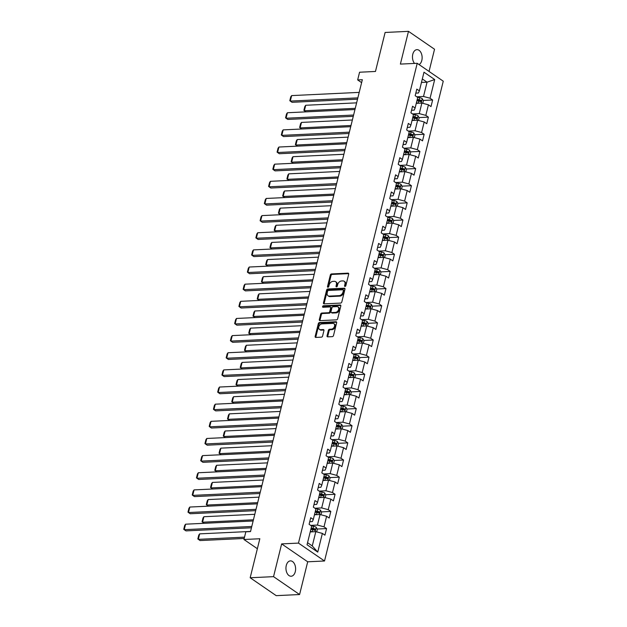 <?xml version="1.0" encoding="UTF-8"?>
<svg xmlns="http://www.w3.org/2000/svg" width="627" height="627" viewBox="0 0 627 627"><rect width="100%" height="100%" fill="white"/><g stroke="black" fill="none" stroke-linecap="round" stroke-linejoin="round"><path stroke-width="0.94" d="M345.022 286.437A0.823 0.58 -55.5 0 0 345.853 285.646L348.69 274.187A1.176 0.831 -55.5 0 0 348.04 273.153L331.518 273.936A1.176 0.831 -55.5 0 0 330.335 275.057L327.498 286.523A0.823 0.58 -55.5 0 0 328.783 286.461L329.151 284.971A3.77 2.657 -55.5 0 1 332.937 281.382L334.316 281.319A3.77 2.657 -55.5 0 1 335.602 281.656A3.77 2.657 -55.5 0 1 336.401 284.634L336.033 286.116A0.823 0.58 -55.5 0 0 337.318 286.053L337.687 284.572A3.77 2.657 -55.5 0 1 341.472 280.982L342.851 280.912A3.77 2.657 -55.5 0 1 344.137 281.257A3.77 2.657 -55.5 0 1 344.936 284.227L344.568 285.708A0.823 0.58 -55.5 0 0 345.022 286.437M295.286 571.659A7.689 4.82 87.3 0 0 290.419 560.883A7.689 4.82 87.3 0 0 286.273 565.468A7.689 4.82 87.3 0 0 291.147 576.244A7.689 4.82 87.3 0 0 295.286 571.659M419.087 64.589A7.689 4.82 87.3 0 0 421.806 60.427A7.689 4.82 87.3 0 0 416.931 49.651A7.689 4.82 87.3 0 0 412.793 54.236A7.689 4.82 87.3 0 0 414.541 63.429M327.043 335.821A1.176 0.831 -55.5 0 0 327.694 336.856L332.326 336.636A1.176 0.831 -55.5 0 0 333.509 335.508L336.66 322.78A1.176 0.831 -55.5 0 0 336.009 321.745L319.496 322.529A1.176 0.831 -55.5 0 0 318.304 323.657L315.162 336.385A1.176 0.831 -55.5 0 0 315.812 337.42L321.408 337.154A1.176 0.831 -55.5 0 0 322.591 336.033L323.94 330.586A1.176 0.831 -55.5 0 0 323.289 329.543L320.515 329.677A3.159 2.218 -55.5 0 1 319.441 329.394A3.159 2.218 -55.5 0 1 319.018 326.205A3.159 2.218 -55.5 0 1 321.941 323.908L332.812 323.391A3.159 2.218 -55.5 0 1 333.885 323.673A3.159 2.218 -55.5 0 1 334.309 326.863A3.159 2.218 -55.5 0 1 331.385 329.159L329.575 329.246A1.176 0.831 -55.5 0 0 328.391 330.374L327.043 335.821L327.749 336.299A1.176 0.831 -55.5 0 0 327.741 336.848M429.048 71.423L434.535 49.243L408.49 31.35L385.119 32.463L375.463 71.47L359.569 72.223L357.664 79.919L362.343 79.7L250.51 531.586L245.839 531.806L243.934 539.502L257.36 548.719M273.544 576.652L299.588 594.537L307.692 561.792L281.648 543.899L273.544 576.652L250.173 577.757L259.829 538.75L243.934 539.502M281.648 543.899L298.476 543.1L417.214 63.303L443.258 81.189L324.52 560.993L298.476 543.1M408.49 31.35L400.387 64.095L417.214 63.303M340.626 303.084A1.176 0.831 -55.5 0 0 341.809 301.963L344.96 289.235A1.176 0.831 -55.5 0 0 344.309 288.201L327.796 288.984A1.176 0.831 -55.5 0 0 326.612 290.105L323.461 302.833A1.176 0.831 -55.5 0 0 324.112 303.868L340.626 303.084M340.814 306.007L337.663 318.735A1.176 0.831 -55.5 0 1 336.48 319.856L319.958 320.64A1.176 0.831 -55.5 0 1 319.308 319.605L320.656 314.158A1.176 0.831 -55.5 0 1 321.839 313.038L328.54 312.724A1.176 0.831 -55.5 0 0 329.724 311.595L330.617 307.982A1.176 0.831 -55.5 0 0 329.967 306.948L322.991 307.277A0.823 0.58 -55.5 0 1 323.367 305.772L340.163 304.973A1.176 0.831 -55.5 0 1 340.814 306.007M299.588 594.537L276.217 595.65L250.173 577.757M326.573 528.585L324.002 526.821L326.612 516.272L329.183 518.035L330.813 511.444L328.242 509.68L330.852 499.123L333.423 500.895L335.053 494.295L332.482 492.532L335.1 481.983L337.663 483.746L339.301 477.155L336.73 475.391L339.34 464.842L341.911 466.606L343.541 460.014L340.97 458.243L343.58 447.694L346.151 449.457L347.781 442.866L345.211 441.102L347.82 430.553L350.391 432.316L352.029 425.725L349.458 423.962L352.068 413.405L354.639 415.176L356.269 408.577L353.699 406.813L356.308 396.264L358.879 398.027L360.509 391.436L357.939 389.673L360.549 379.123L363.119 380.887L364.749 374.295L362.187 372.524L364.796 361.975L367.367 363.746L368.997 357.147L366.427 355.384L369.037 344.834L371.607 346.598L373.237 340.006L370.667 338.243L373.277 327.694L375.847 329.457L377.478 322.858L374.915 321.095L377.525 310.545L380.095 312.309L381.725 305.717L379.155 303.954L381.765 293.405L384.335 295.168L385.966 288.577L383.395 286.805L386.005 276.256L388.575 278.027L390.206 271.428L387.643 269.665L390.253 259.116L392.823 260.879L394.454 254.288L391.883 252.524L394.493 241.975L397.063 243.738L398.694 237.139L396.123 235.376L398.733 224.827L401.304 226.59L402.934 219.999L400.371 218.235L402.981 207.686L405.551 209.449L407.182 202.858L404.611 201.095L407.221 190.537L409.792 192.309L411.422 185.71L408.851 183.946L411.461 173.397L414.032 175.16L415.662 168.569L413.099 166.806L415.709 156.256L418.28 158.02L419.91 151.428L417.339 149.657L419.949 139.108L422.52 140.871L424.15 134.28L421.579 132.516L424.189 121.967L426.76 123.731L428.39 117.139L425.827 115.376L428.437 104.819L431 106.59L432.638 99.991L430.067 98.227L434.691 79.543L423.993 72.199L419.369 90.876L416.798 89.112L415.168 95.712L417.731 97.475L415.121 108.024L412.558 106.261L410.92 112.852L413.491 114.616L410.881 125.165L408.31 123.401L406.68 129.993L409.251 131.764L406.641 142.313L404.07 140.542L402.44 147.141L405.011 148.905L402.393 159.454L399.83 157.69L398.192 164.282L400.763 166.045L398.153 176.595L395.582 174.831L393.952 181.43L396.523 183.194L393.913 193.743L391.342 191.98L389.712 198.571L392.283 200.334L389.665 210.884L387.102 209.12L385.464 215.712L388.035 217.475L385.425 228.032L382.854 226.261L381.224 232.86L383.795 234.623L381.185 245.173L378.614 243.409L376.984 250.001L379.554 251.764L376.937 262.313L374.374 260.55L372.736 267.141L375.307 268.912L372.697 279.462L370.126 277.698L368.496 284.29L371.066 286.053L368.457 296.602L365.886 294.839L364.256 301.43L366.826 303.194L364.209 313.751L361.646 311.98L360.008 318.579L362.578 320.342L359.969 330.891L357.398 329.128L355.768 335.719L358.338 337.483L355.728 348.032L353.158 346.269L351.528 352.86L354.098 354.631L351.481 365.18L348.918 363.417L347.28 370.008L349.85 371.772L347.24 382.321L344.67 380.558L343.04 387.149L345.61 388.912L343 399.462L340.43 397.698L338.799 404.297L341.37 406.061L338.76 416.61L336.19 414.847L334.559 421.438L337.122 423.201L334.512 433.751L331.942 431.987L330.311 438.579L332.882 440.35L330.272 450.899L327.702 449.128L326.071 455.727L328.642 457.491L326.032 468.04L323.461 466.276L321.831 472.868L324.394 474.631L321.784 485.18L319.214 483.417L317.583 490.016L320.154 491.78L317.544 502.329L314.973 500.565L313.343 507.157L315.914 508.92L313.304 519.469L310.733 517.706L309.103 524.297L311.666 526.061L307.042 544.745L317.748 552.097L322.372 533.412L324.935 535.176L326.573 528.585L317.168 529.031M314.472 514.783L320.052 514.516L317.442 525.065L310.678 525.387M309.738 521.711L312.379 521.586L313.304 519.469M317.442 525.065L324.002 526.821M320.052 514.516L326.612 516.272M318.712 497.634L324.3 497.368L321.69 507.917L314.919 508.238M313.986 504.563L316.619 504.437L317.544 502.329M321.69 507.917L328.242 509.68M324.3 497.368L330.852 499.123M322.96 480.494L328.54 480.227L325.93 490.776L319.167 491.098M318.226 487.422L320.859 487.297L321.784 485.18M325.93 490.776L332.482 492.532M328.54 480.227L335.1 481.983M327.2 463.345L332.78 463.087L330.17 473.636L323.407 473.957M322.466 470.274L325.107 470.148L326.032 468.04M330.17 473.636L336.73 475.391M332.78 463.087L339.34 464.842M331.44 446.205L337.028 445.938L334.418 456.487L327.647 456.809M326.714 453.133L329.347 453.007L330.272 450.899M334.418 456.487L340.97 458.243M337.028 445.938L343.58 447.694M335.688 429.064L341.268 428.797L338.658 439.347L331.895 439.668M330.954 435.992L333.588 435.867L334.512 433.751M338.658 439.347L345.211 441.102M341.268 428.797L347.82 430.553M339.928 411.915L345.508 411.649L342.898 422.198L336.135 422.52M335.194 418.844L337.835 418.718L338.76 416.61M342.898 422.198L349.458 423.962M345.508 411.649L352.068 413.405M344.168 394.775L349.756 394.508L347.146 405.058L340.375 405.379M339.442 401.703L342.076 401.578L343 399.462M347.146 405.058L353.699 406.813M349.756 394.508L356.308 396.264M348.416 377.626L353.996 377.368L351.386 387.917L344.623 388.238M343.682 384.555L346.316 384.429L347.24 382.321M351.386 387.917L357.939 389.673M353.996 377.368L360.549 379.123M352.656 360.486L358.236 360.219L355.627 370.769L348.863 371.09M347.922 367.414L350.564 367.289L351.481 365.18M355.627 370.769L362.187 372.524M358.236 360.219L364.796 361.975M356.888 343.337L362.484 343.079L359.874 353.628L353.103 353.949M352.17 350.274L354.804 350.148L355.728 348.032M359.874 353.628L366.427 355.384M362.484 343.079L369.037 344.834M361.144 326.197L366.724 325.93L364.115 336.487L357.351 336.801M356.41 333.125L359.044 333L359.969 330.891M364.115 336.487L370.667 338.243M366.724 325.93L373.277 327.694M365.384 309.056L370.965 308.79L368.355 319.339L361.591 319.66M360.65 315.984L363.292 315.859L364.209 313.751M368.355 319.339L374.915 321.095M370.965 308.79L377.525 310.545M369.624 291.908L375.212 291.649L372.603 302.198L365.831 302.52M364.898 298.836L367.532 298.718L368.457 296.602M372.603 302.198L379.155 303.954M375.212 291.649L381.765 293.405M373.872 274.767L379.453 274.501L376.843 285.05L370.079 285.371M369.138 281.695L371.772 281.57L372.697 279.462M376.843 285.05L383.395 286.805M379.453 274.501L386.005 276.256M378.112 257.626L383.693 257.36L381.083 267.909L374.319 268.231M373.378 264.555L376.02 264.429L376.937 262.313M381.083 267.909L387.643 269.665M383.693 257.36L390.253 259.116M382.352 240.478L387.941 240.212L385.331 250.769L378.559 251.09M377.626 247.406L380.26 247.281L381.185 245.173M385.331 250.769L391.883 252.524M387.941 240.212L394.493 241.975M386.6 223.337L392.181 223.071L389.571 233.62L382.807 233.942M381.867 230.266L384.5 230.14L385.425 228.032M389.571 233.62L396.123 235.376M392.181 223.071L398.733 224.827M390.84 206.197L396.421 205.93L393.811 216.48L387.047 216.801M386.107 213.125L388.748 213L389.665 210.884M393.811 216.48L400.371 218.235M396.421 205.93L402.981 207.686M395.081 189.048L400.669 188.782L398.059 199.331L391.287 199.652M390.355 195.977L392.988 195.851L393.913 193.743M398.059 199.331L404.611 201.095M400.669 188.782L407.221 190.537M399.328 171.908L404.909 171.641L402.299 182.191L395.535 182.512M394.595 178.836L397.228 178.711L398.153 176.595M402.299 182.191L408.851 183.946M404.909 171.641L411.461 173.397M403.569 154.759L409.149 154.501L406.539 165.05L399.775 165.371M398.835 161.688L401.476 161.562L402.393 159.454M406.539 165.05L413.099 166.806M409.149 154.501L415.709 156.256M407.809 137.619L413.397 137.352L410.779 147.901L404.015 148.223M403.083 144.547L405.716 144.422L406.641 142.313M410.779 147.901L417.339 149.657M413.397 137.352L419.949 139.108M412.057 120.478L417.637 120.212L415.027 130.761L408.263 131.082M407.323 127.406L409.956 127.281L410.881 125.165M415.027 130.761L421.579 132.516M417.637 120.212L424.189 121.967M416.297 103.33L421.877 103.063L419.267 113.612L412.503 113.934M411.563 110.258L414.196 110.133L415.121 108.024M419.267 113.612L425.827 115.376M421.877 103.063L428.437 104.819M421.454 82.45L427.05 82.184L423.507 96.472L416.743 96.793M415.811 93.117L418.444 92.992L419.369 90.876M423.507 96.472L430.067 98.227M422.324 78.939L427.05 82.184L434.691 79.543M307.692 561.792L324.52 560.993M357.664 79.919L361.614 82.631M307.551 542.7L312.277 545.945L315.812 531.657L310.232 531.923M312.277 545.945L317.748 552.097M315.812 531.657L322.372 533.412M416.979 100.735L419.996 100.594M423.233 100.438L432.638 99.991M412.731 117.884L415.756 117.735M418.993 117.586L428.39 117.139M408.49 135.024L411.508 134.883M414.753 134.727L424.15 134.28M404.25 152.165L407.268 152.024M410.505 151.867L419.91 151.428M400.002 169.314L403.028 169.165M406.265 169.016L415.662 168.569M395.762 186.454L398.78 186.313M402.025 186.156L411.422 185.71M391.522 203.603L394.54 203.454M397.777 203.305L407.182 202.858M387.274 220.743L390.3 220.602M393.537 220.445L402.934 219.999M383.034 237.884L386.052 237.743M389.296 237.586L398.694 237.139M378.794 255.032L381.812 254.883M385.049 254.734L394.454 254.288M374.546 272.173L377.572 272.032M380.808 271.875L390.206 271.428M370.306 289.313L373.324 289.172M376.568 289.023L385.966 288.577M366.066 306.462L369.084 306.321M372.32 306.164L381.725 305.717M361.818 323.603L364.843 323.461M368.08 323.305L377.478 322.858M357.578 340.751L360.596 340.602M363.84 340.453L373.237 340.006M353.338 357.892L356.355 357.751M359.592 357.594L368.997 357.147M349.09 375.032L352.115 374.891M355.352 374.742L364.749 374.295M344.85 392.181L347.867 392.04M351.112 391.883L360.509 391.436M340.61 409.321L343.627 409.18M346.872 409.023L356.269 408.577M336.362 426.47L339.387 426.321M342.624 426.172L352.029 425.725M332.122 443.61L335.139 443.469M338.384 443.313L347.781 442.866M327.882 460.751L330.899 460.61M334.144 460.453L343.541 460.014M323.634 477.899L326.659 477.75M329.896 477.602L339.301 477.155M319.394 495.04L322.411 494.899M325.656 494.742L335.053 494.295M315.154 512.188L318.171 512.04M321.416 511.891L330.813 511.444M310.906 529.329L313.931 529.188M345.242 286.382A0.823 0.58 -55.5 0 1 345.273 286.194L345.634 284.713A3.77 2.657 -55.5 0 0 344.834 281.735L344.137 281.257M335.602 281.656L336.299 282.142A3.77 2.657 -55.5 0 1 337.107 285.113L336.738 286.602A0.823 0.58 -55.5 0 0 336.707 286.79M348.69 273.638L332.224 274.422A1.176 0.831 -55.5 0 0 331.04 275.543L328.203 287.001A0.823 0.58 -55.5 0 0 328.172 287.19M344.968 288.686L328.501 289.47A1.176 0.831 -55.5 0 0 327.318 290.591L324.167 303.319A1.176 0.831 -55.5 0 0 324.159 303.868M343.384 290.481A0.823 0.58 -55.5 0 0 342.93 289.76L328.43 290.45A0.823 0.58 -55.5 0 0 327.6 291.234L327.216 292.793A3.77 2.657 -55.5 0 0 328.015 295.764A3.77 2.657 -55.5 0 0 329.293 296.109L339.207 295.638A3.77 2.657 -55.5 0 0 343 292.049L343.384 290.481L344.09 290.967A0.823 0.58 -55.5 0 0 343.917 290.317L343.212 289.831M328.015 295.764L328.72 296.25A3.77 2.657 -55.5 0 0 329.998 296.595L329.293 296.109M344.09 290.967L343.698 292.527A3.77 2.657 -55.5 0 1 339.912 296.124L329.998 296.595M330.366 307.058L331.072 307.543A1.176 0.831 -55.5 0 1 331.322 308.468L330.429 312.081A1.176 0.831 -55.5 0 1 329.246 313.202L322.544 313.524A1.176 0.831 -55.5 0 0 321.361 314.644L320.013 320.091A1.176 0.831 -55.5 0 0 320.005 320.64M340.822 305.459L324.073 306.25A0.823 0.58 -55.5 0 0 323.218 307.269M335.492 312.395A3.159 2.218 -55.5 0 0 338.415 310.091A3.159 2.218 -55.5 0 0 337.992 306.909A3.159 2.218 -55.5 0 0 336.918 306.619L333.086 306.799A1.176 0.831 -55.5 0 0 331.902 307.928L331.009 311.541A1.176 0.831 -55.5 0 0 331.659 312.575L335.492 312.395L336.197 312.873A3.159 2.218 -55.5 0 0 339.121 310.577A3.159 2.218 -55.5 0 0 338.698 307.387L337.992 306.909M331.26 312.465L331.965 312.951A1.176 0.831 -55.5 0 0 332.365 313.053L331.659 312.575M336.197 312.873L332.365 313.053M333.885 323.673L334.591 324.159A3.159 2.218 -55.5 0 1 335.014 327.349A3.159 2.218 -55.5 0 1 332.091 329.645L330.28 329.731A1.176 0.831 -55.5 0 0 329.097 330.852L327.749 336.299M319.441 329.394L320.146 329.88A3.159 2.218 -55.5 0 0 321.22 330.163L320.515 329.677M323.947 330.029L321.22 330.163M336.668 322.231L320.193 323.015A1.176 0.831 -55.5 0 0 319.01 324.135L315.859 336.864A1.176 0.831 -55.5 0 0 315.859 337.412M422.77 103.306L423.405 100.743L422.269 98.674A3.182 1.066 -166.1 0 0 419.62 97.679L417.41 97.248M355.25 108.346L304.369 110.76L305.725 105.265L356.614 102.852M418.499 103.228A3.182 1.066 -166.1 0 0 418.264 103.181L416.414 102.812M305.725 105.265L304.84 106.512L303.883 110.36L305.968 111.857M416.931 100.728L418.781 101.088A3.182 1.066 13.9 0 1 420.78 101.723L421.109 100.406A3.182 1.066 -166.1 0 0 419.11 99.771L417.253 99.411M417.127 99.92L419.204 100.328A1.622 0.541 13.9 0 1 419.761 100.469L421.109 100.406M357.845 97.883L290.293 101.088L292.049 102.303L357.515 99.191M359.2 92.388L291.649 95.594L290.293 101.088L289.807 100.688L290.756 96.84L291.649 95.594M418.522 120.447L419.157 117.884L418.021 115.823A3.182 1.066 -166.1 0 0 415.38 114.827L413.169 114.396M351.01 125.494L300.129 127.908L301.485 122.414L352.366 119.992M414.259 120.368A3.182 1.066 -166.1 0 0 414.024 120.321L412.166 119.961M301.485 122.414L300.592 123.652L299.643 127.5L301.72 129.005M412.684 117.868L414.541 118.237A3.182 1.066 13.9 0 1 416.54 118.871L416.861 117.555A3.182 1.066 -166.1 0 0 414.862 116.912L413.013 116.551M412.887 117.069L414.964 117.468A1.622 0.541 13.9 0 1 415.521 117.617L416.861 117.555M414.282 137.595L414.917 135.032L413.781 132.963A3.182 1.066 -166.1 0 0 411.14 131.968L408.922 131.537M346.77 142.635L295.881 145.049L297.245 139.555L348.126 137.141M410.011 137.517A3.182 1.066 -166.1 0 0 409.776 137.462L407.926 137.101M297.245 139.555L296.352 140.801L295.395 144.649L297.48 146.146M408.443 135.017L410.293 135.377A3.182 1.066 13.9 0 1 412.292 136.012L412.621 134.695A3.182 1.066 -166.1 0 0 410.622 134.06L408.773 133.7M408.647 134.209L410.716 134.617A1.622 0.541 13.9 0 1 411.273 134.758L412.621 134.695M353.597 115.031L286.045 118.237L287.809 119.444L353.275 116.34M354.96 109.537L287.409 112.742L286.045 118.237L285.567 117.829L286.515 113.989L287.409 112.742M349.357 132.172L281.805 135.377L283.561 136.584L349.035 133.48M350.712 126.678L283.161 129.883L281.805 135.377L281.319 134.977L282.275 131.129L283.161 129.883M410.042 154.736L410.677 152.173L409.541 150.104A3.182 1.066 -166.1 0 0 406.892 149.116L404.681 148.685M342.522 159.775L291.641 162.189L292.997 156.695L343.886 154.281M405.771 154.657A3.182 1.066 -166.1 0 0 405.536 154.61L403.686 154.25M292.997 156.695L292.111 157.941L291.155 161.79L293.24 163.294M404.203 152.157L406.053 152.518A3.182 1.066 13.9 0 1 408.052 153.16L408.381 151.836A3.182 1.066 -166.1 0 0 406.382 151.201L404.525 150.841M404.399 151.35L406.476 151.758A1.622 0.541 13.9 0 1 407.033 151.899L408.381 151.836M405.794 171.876L406.429 169.314L405.293 167.252A3.182 1.066 -166.1 0 0 402.652 166.257L400.441 165.826M338.282 176.924L287.401 179.338L288.757 173.844L339.638 171.43M401.531 171.798A3.182 1.066 -166.1 0 0 401.296 171.751L399.438 171.39M288.757 173.844L287.864 175.09L286.915 178.93L288.992 180.435M399.955 169.306L401.813 169.666A3.182 1.066 13.9 0 1 403.812 170.301L404.133 168.984A3.182 1.066 -166.1 0 0 402.134 168.342L400.285 167.981M400.159 168.498L402.236 168.906A1.622 0.541 13.9 0 1 402.793 169.047L404.133 168.984M401.554 189.025L402.189 186.462L401.053 184.393A3.182 1.066 -166.1 0 0 398.411 183.397L396.201 182.966M334.042 194.064L283.153 196.478L284.517 190.984L335.398 188.57M397.283 188.946A3.182 1.066 -166.1 0 0 397.048 188.899L395.198 188.531M284.517 190.984L283.623 192.23L282.675 196.079L284.752 197.576M395.715 186.446L397.565 186.807A3.182 1.066 13.9 0 1 399.564 187.442L399.893 186.125A3.182 1.066 -166.1 0 0 397.894 185.49L396.045 185.13M395.919 185.639L397.988 186.047A1.622 0.541 13.9 0 1 398.545 186.188L399.893 186.125M345.116 149.32L277.565 152.526L279.321 153.733L344.787 150.621M346.472 143.818L278.921 147.031L277.565 152.526L277.079 152.118L278.027 148.27L278.921 147.031M340.869 166.461L273.317 169.666L275.081 170.873L340.547 167.77M342.232 160.967L274.681 164.172L273.317 169.666L272.839 169.259L273.787 165.418L274.681 164.172M336.628 183.601L269.077 186.807L270.833 188.022L336.307 184.91M337.984 178.107L270.433 181.313L269.077 186.807L268.591 186.407L269.547 182.559L270.433 181.313M332.388 200.75L264.837 203.955L266.593 205.162L332.059 202.059M333.744 195.256L266.193 198.461L264.837 203.955L264.351 203.548L265.299 199.707L266.193 198.461M328.14 217.89L260.589 221.096L262.352 222.303L327.819 219.199M329.504 212.396L261.953 215.602L260.589 221.096L260.111 220.696L261.059 216.848L261.953 215.602M323.9 235.039L256.349 238.244L258.105 239.451L323.579 236.34M325.256 229.537L257.705 232.75L256.349 238.244L255.863 237.837L256.819 233.989L257.705 232.75M319.66 252.179L252.109 255.385L253.864 256.592L319.331 253.488M321.016 246.685L253.465 249.891L252.109 255.385L251.623 254.977L252.571 251.137L253.465 249.891M315.412 269.32L247.861 272.526L249.624 273.74L315.091 270.629M316.776 263.826L249.225 267.031L247.861 272.526L247.383 272.126L248.331 268.278L249.225 267.031M311.172 286.468L243.621 289.674L245.384 290.881L310.851 287.777M312.536 280.974L244.977 284.18L243.621 289.674L243.135 289.266L244.091 285.418L244.977 284.18M306.932 303.609L239.381 306.815L241.136 308.022L306.603 304.918M308.288 298.115L240.737 301.321L239.381 306.815L238.895 306.415L239.843 302.567L240.737 301.321M302.684 320.75L235.133 323.963L236.896 325.17L302.363 322.059M304.048 315.256L236.497 318.461L235.133 323.963L234.655 323.556L235.603 319.707L236.497 318.461M298.444 337.898L230.893 341.104L232.656 342.311L298.123 339.207M299.808 332.404L232.256 335.61L230.893 341.104L230.407 340.696L231.363 336.856L232.256 335.61M294.204 355.039L226.653 358.244L228.408 359.459L293.875 356.348M295.56 349.545L228.009 352.75L226.653 358.244L226.167 357.845L227.115 353.996L228.009 352.75M289.956 372.187L222.405 375.393L224.168 376.6L289.635 373.488M291.32 366.693L223.768 369.899L222.405 375.393L221.927 374.985L222.875 371.137L223.768 369.899M285.716 389.328L218.165 392.533L219.928 393.74L285.395 390.637M287.08 383.834L219.528 387.039L218.165 392.533L217.679 392.134L218.635 388.285L219.528 387.039M281.476 406.468L213.925 409.674L215.68 410.889L281.147 407.777M282.832 400.974L215.28 404.18L213.925 409.674L213.439 409.274L214.387 405.426L215.28 404.18M277.228 423.617L209.677 426.822L211.44 428.029L276.907 424.926M278.592 418.123L211.04 421.328L209.677 426.822L209.199 426.415L210.147 422.574L211.04 421.328M272.988 440.757L205.437 443.963L207.2 445.178L272.667 442.066M274.352 435.263L206.8 438.469L205.437 443.963L204.951 443.563L205.907 439.715L206.8 438.469M268.748 457.906L201.196 461.111L202.952 462.318L268.419 459.207M270.104 452.412L202.552 455.617L201.196 461.111L200.711 460.704L201.667 456.856L202.552 455.617M397.314 206.165L397.949 203.603L396.813 201.541A3.182 1.066 -166.1 0 0 394.171 200.546L391.953 200.115M329.794 211.213L278.913 213.627L280.269 208.133L331.158 205.711M393.043 206.087A3.182 1.066 -166.1 0 0 392.808 206.04L390.958 205.68M280.269 208.133L279.383 209.371L278.427 213.219L280.512 214.724M391.475 203.587L393.325 203.955A3.182 1.066 13.9 0 1 395.323 204.59L395.653 203.273A3.182 1.066 -166.1 0 0 393.654 202.631L391.797 202.27M391.671 202.787L393.748 203.187A1.622 0.541 13.9 0 1 394.305 203.336L395.653 203.273M393.066 223.306L393.701 220.751L392.565 218.682A3.182 1.066 -166.1 0 0 389.923 217.687L387.713 217.255M325.554 228.353L274.673 230.767L276.029 225.273L326.91 222.859M388.803 223.236A3.182 1.066 -166.1 0 0 388.568 223.181L386.718 222.82M276.029 225.273L275.135 226.519L274.187 230.368L276.264 231.865M387.227 220.735L389.085 221.096A3.182 1.066 13.9 0 1 391.083 221.731L391.405 220.414A3.182 1.066 -166.1 0 0 389.406 219.779L387.557 219.411M387.431 219.928L389.508 220.336A1.622 0.541 13.9 0 1 390.065 220.477L391.405 220.414M388.826 240.454L389.461 237.892L388.325 235.823A3.182 1.066 -166.1 0 0 385.683 234.835L383.473 234.396M321.314 245.494L270.425 247.908L271.789 242.414L322.67 240M384.555 240.376A3.182 1.066 -166.1 0 0 384.32 240.329L382.47 239.969M271.789 242.414L270.895 243.66L269.947 247.508L272.024 249.013M382.987 237.876L384.837 238.236A3.182 1.066 13.9 0 1 386.835 238.879L387.165 237.555A3.182 1.066 -166.1 0 0 385.166 236.92L383.316 236.559M383.191 237.069L385.26 237.476A1.622 0.541 13.9 0 1 385.817 237.617L387.165 237.555M384.586 257.595L385.221 255.032L384.085 252.971A3.182 1.066 -166.1 0 0 381.443 251.976L379.225 251.545M317.066 262.642L266.185 265.056L267.541 259.562L318.43 257.148M380.315 257.517A3.182 1.066 -166.1 0 0 380.08 257.47L378.23 257.109M267.541 259.562L266.655 260.808L265.699 264.649L267.784 266.154M378.747 255.024L380.597 255.385A3.182 1.066 13.9 0 1 382.595 256.02L382.925 254.703A3.182 1.066 -166.1 0 0 380.926 254.06L379.069 253.7M378.943 254.217L381.02 254.625A1.622 0.541 13.9 0 1 381.577 254.766L382.925 254.703M380.338 274.744L380.973 272.181L379.837 270.112A3.182 1.066 -166.1 0 0 377.195 269.116L374.985 268.685M312.826 279.783L261.945 282.197L263.301 276.703L314.19 274.289M376.075 274.665A3.182 1.066 -166.1 0 0 375.839 274.61L373.99 274.25M263.301 276.703L262.407 277.949L261.459 281.797L263.536 283.294M374.499 272.165L376.357 272.526A3.182 1.066 13.9 0 1 378.355 273.16L378.677 271.844A3.182 1.066 -166.1 0 0 376.678 271.209L374.828 270.848M374.703 271.358L376.78 271.765A1.622 0.541 13.9 0 1 377.336 271.906L378.677 271.844M376.098 291.884L376.733 289.321L375.597 287.26A3.182 1.066 -166.1 0 0 372.955 286.265L370.745 285.834M308.586 296.924L257.697 299.345L259.061 293.851L309.942 291.43M371.827 291.806A3.182 1.066 -166.1 0 0 371.592 291.759L369.742 291.398M259.061 293.851L258.167 295.09L257.219 298.938L259.296 300.443M370.259 289.306L372.109 289.666A3.182 1.066 13.9 0 1 374.107 290.309L374.437 288.984A3.182 1.066 -166.1 0 0 372.438 288.349L370.588 287.989M370.463 288.506L372.54 288.906A1.622 0.541 13.9 0 1 373.089 289.055L374.437 288.984M371.858 309.025L372.493 306.47L371.356 304.401A3.182 1.066 -166.1 0 0 368.715 303.405L366.497 302.974M304.338 314.072L253.457 316.486L254.813 310.992L305.702 308.578M367.587 308.954A3.182 1.066 -166.1 0 0 367.351 308.899L365.502 308.539M254.813 310.992L253.927 312.238L252.971 316.079L255.056 317.583M366.019 306.454L367.869 306.815A3.182 1.066 13.9 0 1 369.867 307.449L370.196 306.133A3.182 1.066 -166.1 0 0 368.198 305.498L366.34 305.13M366.215 305.647L368.292 306.054A1.622 0.541 13.9 0 1 368.848 306.195L370.196 306.133M367.61 326.173L368.245 323.61L367.108 321.541A3.182 1.066 -166.1 0 0 364.467 320.554L362.257 320.115M300.098 331.213L249.217 333.627L250.573 328.133L301.462 325.719M363.346 326.095A3.182 1.066 -166.1 0 0 363.111 326.048L361.262 325.687M250.573 328.133L249.679 329.379L248.731 333.227L250.816 334.724M361.771 323.595L363.629 323.955A3.182 1.066 13.9 0 1 365.627 324.598L365.949 323.273A3.182 1.066 -166.1 0 0 363.95 322.639L362.1 322.278M361.975 322.787L364.052 323.195A1.622 0.541 13.9 0 1 364.608 323.336L365.949 323.273M363.37 343.314L364.005 340.751L362.868 338.69A3.182 1.066 -166.1 0 0 360.227 337.694L358.017 337.263M295.858 348.361L244.969 350.775L246.333 345.281L297.214 342.867M359.099 343.235A3.182 1.066 -166.1 0 0 358.863 343.188L357.014 342.828M246.333 345.281L245.439 346.519L244.491 350.368L246.568 351.872M357.531 340.735L359.381 341.104A3.182 1.066 13.9 0 1 361.379 341.739L361.708 340.422A3.182 1.066 -166.1 0 0 359.71 339.779L357.86 339.419M357.735 339.936L359.812 340.336A1.622 0.541 13.9 0 1 360.36 340.485L361.708 340.422M359.13 360.462L359.765 357.899L358.628 355.83A3.182 1.066 -166.1 0 0 355.987 354.835L353.769 354.404M291.61 365.502L240.729 367.916L242.085 362.422L292.974 360.008M354.858 360.384A3.182 1.066 -166.1 0 0 354.623 360.329L352.774 359.969M242.085 362.422L241.199 363.668L240.243 367.516L242.328 369.013M353.291 357.884L355.141 358.244A3.182 1.066 13.9 0 1 357.139 358.879L357.468 357.562A3.182 1.066 -166.1 0 0 355.47 356.928L353.612 356.567M353.487 357.077L355.564 357.484A1.622 0.541 13.9 0 1 356.12 357.625L357.468 357.562M354.89 377.603L355.517 375.04L354.38 372.979A3.182 1.066 -166.1 0 0 351.739 371.983L349.529 371.552M287.37 382.642L236.489 385.064L237.845 379.562L288.733 377.148M350.618 377.525A3.182 1.066 -166.1 0 0 350.383 377.478L348.534 377.117M237.845 379.562L236.951 380.808L236.003 384.657L238.088 386.161M349.051 375.024L350.901 375.385A3.182 1.066 13.9 0 1 352.899 376.028L353.22 374.703A3.182 1.066 -166.1 0 0 351.222 374.068L349.372 373.708M349.247 374.217L351.324 374.625A1.622 0.541 13.9 0 1 351.88 374.774L353.22 374.703M350.642 394.744L351.277 392.188L350.14 390.119A3.182 1.066 -166.1 0 0 347.499 389.124L345.289 388.693M283.13 399.791L232.241 402.205L233.605 396.711L284.486 394.297M346.37 394.665A3.182 1.066 -166.1 0 0 346.135 394.618L344.286 394.258M233.605 396.711L232.711 397.957L231.763 401.797L233.84 403.302M344.803 392.173L346.653 392.533A3.182 1.066 13.9 0 1 348.651 393.168L348.98 391.851A3.182 1.066 -166.1 0 0 346.982 391.217L345.132 390.848M345.007 391.366L347.084 391.773A1.622 0.541 13.9 0 1 347.632 391.914L348.98 391.851M346.402 411.892L347.037 409.329L345.9 407.26A3.182 1.066 -166.1 0 0 343.259 406.272L341.041 405.834M278.882 416.931L228.001 419.345L229.357 413.851L280.245 411.437M342.13 411.814A3.182 1.066 -166.1 0 0 341.895 411.767L340.046 411.398M229.357 413.851L228.471 415.098L227.515 418.946L229.6 420.443M340.563 409.313L342.413 409.674A3.182 1.066 13.9 0 1 344.411 410.309L344.74 408.992A3.182 1.066 -166.1 0 0 342.742 408.357L340.892 407.997M340.759 408.506L342.836 408.914A1.622 0.541 13.9 0 1 343.392 409.055L344.74 408.992M342.162 429.033L342.789 426.47L341.652 424.408A3.182 1.066 -166.1 0 0 339.011 423.413L336.801 422.982M274.642 434.08L223.761 436.494L225.117 431L276.005 428.586M337.89 428.954A3.182 1.066 -166.1 0 0 337.655 428.907L335.806 428.547M225.117 431L224.223 432.238L223.275 436.086L225.359 437.591M336.323 426.454L338.172 426.822A3.182 1.066 13.9 0 1 340.171 427.457L340.492 426.141A3.182 1.066 -166.1 0 0 338.494 425.498L336.644 425.137M336.519 425.655L338.596 426.054A1.622 0.541 13.9 0 1 339.152 426.203L340.492 426.141M337.914 446.181L338.549 443.618L337.412 441.549A3.182 1.066 -166.1 0 0 334.771 440.554L332.561 440.123M270.402 451.221L219.513 453.634L220.876 448.14L271.757 445.726M333.642 446.103A3.182 1.066 -166.1 0 0 333.407 446.048L331.558 445.687M220.876 448.14L219.983 449.387L219.035 453.235L221.112 454.732M332.075 443.602L333.925 443.963A3.182 1.066 13.9 0 1 335.931 444.598L336.252 443.281A3.182 1.066 -166.1 0 0 334.254 442.646L332.404 442.286M332.279 442.795L334.356 443.203A1.622 0.541 13.9 0 1 334.912 443.344L336.252 443.281M333.674 463.322L334.309 460.759L333.172 458.698A3.182 1.066 -166.1 0 0 330.531 457.702L328.313 457.271M266.154 468.361L215.273 470.783L216.636 465.281L267.517 462.867M329.402 463.243A3.182 1.066 -166.1 0 0 329.167 463.196L327.318 462.836M216.636 465.281L215.743 466.527L214.787 470.375L216.871 471.88M327.835 460.743L329.684 461.104A3.182 1.066 13.9 0 1 331.683 461.746L332.012 460.422A3.182 1.066 -166.1 0 0 330.014 459.787L328.164 459.426M328.031 459.936L330.108 460.343A1.622 0.541 13.9 0 1 330.664 460.492L332.012 460.422M329.434 480.462L330.061 477.907L328.924 475.838A3.182 1.066 -166.1 0 0 326.283 474.843L324.073 474.412M261.914 485.51L211.033 487.924L212.388 482.429L263.277 480.016M325.162 480.384A3.182 1.066 -166.1 0 0 324.927 480.337L323.077 479.976M212.388 482.429L211.495 483.676L210.547 487.516L212.631 489.021M323.595 477.892L325.444 478.252A3.182 1.066 13.9 0 1 327.443 478.887L327.764 477.57A3.182 1.066 -166.1 0 0 325.766 476.928L323.916 476.567M323.791 477.084L325.868 477.492A1.622 0.541 13.9 0 1 326.424 477.633L327.764 477.57M325.186 497.611L325.821 495.048L324.684 492.979A3.182 1.066 -166.1 0 0 322.043 491.983L319.833 491.552M257.673 502.65L206.785 505.064L208.148 499.57L259.029 497.156M320.914 497.532A3.182 1.066 -166.1 0 0 320.679 497.485L318.829 497.117M208.148 499.57L207.255 500.816L206.307 504.664L208.383 506.161M319.347 495.032L321.196 495.393A3.182 1.066 13.9 0 1 323.203 496.028L323.524 494.711A3.182 1.066 -166.1 0 0 321.526 494.076L319.676 493.715M319.551 494.225L321.627 494.632A1.622 0.541 13.9 0 1 322.184 494.774L323.524 494.711M320.946 514.751L321.58 512.188L320.444 510.127A3.182 1.066 -166.1 0 0 317.803 509.132L315.585 508.701M253.426 519.799L202.545 522.213L203.908 516.719L254.789 514.297M316.674 514.673A3.182 1.066 -166.1 0 0 316.439 514.626L314.589 514.265M203.908 516.719L203.015 517.957L202.059 521.805L204.143 523.31M315.107 512.173L316.956 512.541A3.182 1.066 13.9 0 1 318.955 513.176L319.284 511.859A3.182 1.066 -166.1 0 0 317.286 511.217L315.436 510.856M315.303 511.373L317.38 511.773A1.622 0.541 13.9 0 1 317.936 511.922L319.284 511.859M316.706 531.9L317.333 529.337L316.204 527.268A3.182 1.066 -166.1 0 0 313.555 526.272L311.345 525.841M244.514 537.159L198.304 539.353L199.66 533.859L250.549 531.445M312.434 531.821A3.182 1.066 -166.1 0 0 312.199 531.767L310.349 531.406M199.66 533.859L198.767 535.105L197.819 538.954L200.06 540.56L244.185 538.468M310.867 529.321L312.716 529.682A3.182 1.066 13.9 0 1 314.715 530.317L315.044 529A3.182 1.066 -166.1 0 0 313.038 528.365L311.188 528.005M311.063 528.514L313.139 528.922A1.622 0.541 13.9 0 1 313.696 529.063L315.044 529M264.5 475.047L196.949 478.252L198.712 479.459L264.179 476.355M265.864 469.552L198.312 472.758L196.949 478.252L196.47 477.852L197.419 474.004L198.312 472.758M260.26 492.187L192.708 495.393L194.472 496.608L259.939 493.496M261.624 486.693L194.072 489.899L192.708 495.393L192.223 494.993L193.179 491.145L194.072 489.899M256.02 509.336L188.468 512.541L190.224 513.748L255.698 510.644M257.376 503.842L189.824 507.047L188.468 512.541L187.982 512.134L188.939 508.293L189.824 507.047M251.772 526.476L184.22 529.682L185.984 530.889L251.451 527.785M253.136 520.982L185.584 524.188L184.22 529.682L183.742 529.282L184.691 525.434L185.584 524.188M345.634 284.713L344.936 284.227M336.738 286.602L336.033 286.116M337.107 285.113L336.401 284.634M328.203 287.001L327.498 286.523M331.04 275.543L330.335 275.057M332.224 274.422L331.518 273.936M348.683 273.591L348.04 273.153M345.273 286.194L344.568 285.708M324.167 303.319L323.461 302.833M327.318 290.591L326.612 290.105M328.501 289.47L327.796 288.984M344.96 288.639L344.309 288.201M339.912 296.124L339.207 295.638M343.698 292.527L343 292.049M320.013 320.091L319.308 319.605M321.361 314.644L320.656 314.158M322.544 313.524L321.839 313.038M329.246 313.202L328.54 312.724M330.429 312.081L329.724 311.595M331.322 308.468L330.617 307.982M324.073 306.25L323.367 305.772M340.806 305.42L340.163 304.973M329.097 330.852L328.391 330.374M330.28 329.731L329.575 329.246M332.091 329.645L331.385 329.159M323.932 329.99L323.289 329.543M315.859 336.864L315.162 336.385M319.01 324.135L318.304 323.657M320.193 323.015L319.496 322.529M336.652 322.192L336.009 321.745M421.211 103.094L422.292 98.729M419.11 99.771L419.62 97.679M418.264 103.181L418.781 101.088M416.971 120.243L418.052 115.87M414.862 116.912L415.38 114.827M414.024 120.321L414.541 118.237M412.731 137.384L413.812 133.018M410.622 134.06L411.14 131.968M409.776 137.462L410.293 135.377M408.483 154.532L409.564 150.159M406.382 151.201L406.892 149.116M405.536 154.61L406.053 152.518M404.243 171.673L405.324 167.299M402.134 168.342L402.652 166.257M401.296 171.751L401.813 169.666M400.002 188.813L401.084 184.448M397.894 185.49L398.411 183.397M397.048 188.899L397.565 186.807M395.755 205.962L396.836 201.588M393.654 202.631L394.171 200.546M392.808 206.04L393.325 203.955M391.514 223.102L392.596 218.737M389.406 219.779L389.923 217.687M388.568 223.181L389.085 221.096M387.274 240.243L388.356 235.877M385.166 236.92L385.683 234.835M384.32 240.329L384.837 238.236M383.026 257.391L384.108 253.018M380.926 254.06L381.443 251.976M380.08 257.47L380.597 255.385M378.786 274.532L379.868 270.166M376.678 271.209L377.195 269.116M375.839 274.61L376.357 272.526M374.546 291.68L375.628 287.307M372.438 288.349L372.955 286.265M371.592 291.759L372.109 289.666M370.298 308.821L371.38 304.456M368.198 305.498L368.715 303.405M367.351 308.899L367.869 306.815M366.058 325.962L367.14 321.596M363.95 322.639L364.467 320.554M363.111 326.048L363.629 323.955M361.818 343.11L362.9 338.737M359.71 339.779L360.227 337.694M358.863 343.188L359.381 341.104M357.57 360.251L358.652 355.885M355.47 356.928L355.987 354.835M354.623 360.329L355.141 358.244M353.33 377.399L354.412 373.026M351.222 374.068L351.739 371.983M350.383 377.478L350.901 375.385M349.09 394.54L350.172 390.174M346.982 391.217L347.499 389.124M346.135 394.618L346.653 392.533M344.842 411.68L345.924 407.315M342.742 408.357L343.259 406.272M341.895 411.767L342.413 409.674M340.602 428.829L341.684 424.455M338.494 425.498L339.011 423.413M337.655 428.907L338.172 426.822M336.362 445.969L337.444 441.604M334.254 442.646L334.771 440.554M333.407 446.048L333.925 443.963M332.122 463.118L333.196 458.745M330.014 459.787L330.531 457.702M329.167 463.196L329.684 461.104M327.874 480.258L328.956 475.893M325.766 476.928L326.283 474.843M324.927 480.337L325.444 478.252M323.634 497.399L324.715 493.034M321.526 494.076L322.043 491.983M320.679 497.485L321.196 495.393M319.394 514.548L320.475 510.174M317.286 511.217L317.803 509.132M316.439 514.626L316.956 512.541M315.146 531.688L316.227 527.323M313.038 528.365L313.555 526.272M312.199 531.767L312.716 529.682"/></g></svg>
